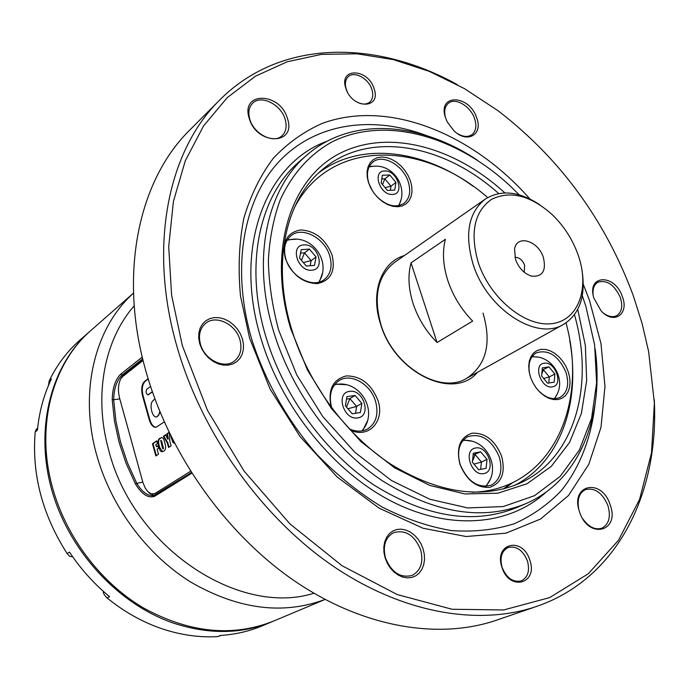 <?xml version="1.0" encoding="UTF-8"?>
<svg xmlns="http://www.w3.org/2000/svg" width="689" height="689" viewBox="0 0 689 689"><rect width="100%" height="100%" fill="white"/><g stroke="black" fill="none" stroke-linecap="round" stroke-linejoin="round"><path stroke-width="1.03" d="M577.968 254.482C572.456 239.264 563.938 226.044 552.423 214.83C530.633 195.375 510.316 190.224 491.464 199.388C474.204 211.799 469.82 232.925 478.321 262.759C489.965 298.001 524.699 326.646 551.045 323.727C577.571 321.307 589.655 290.026 578.846 257.083L577.968 254.482M582.438 273.378C585.4 297.493 579.113 314.485 563.593 324.347C537.015 341.322 487.166 309.413 473.188 264.516C464.377 234.346 468.399 212.539 485.271 199.095C500.937 189.458 518.963 191.249 539.349 204.469M515.579 259.667C518.912 268.193 524.191 273.671 531.408 276.108C542.484 277.124 546.463 270.872 543.354 257.359C538.195 240.599 516.698 234.234 514.545 249.151L515.579 259.667M524.217 272.233L524.622 265.11C522.365 259.865 519.118 257.273 514.89 257.307M413.107 303.573C408.422 288.743 407.733 275.187 411.023 262.888L445.378 239.272C442.183 251.804 443.044 265.687 447.953 280.923C453.129 296.149 461.372 309.533 472.671 321.074L437.076 342.519C426.043 331.375 418.051 318.396 413.107 303.573M437.076 342.519L411.023 262.888M332.064 254.99C335.715 271.096 330.815 280.63 317.371 283.61C302.652 283.101 291.972 274.696 285.332 258.392C281.879 241.925 286.986 232.451 300.645 229.954C315.166 230.815 325.639 239.161 332.064 254.99M285.849 259.012C290.792 276.9 313.082 288.7 324.183 279.648C330.78 274.196 332.623 266.247 329.712 255.808C324.674 237.903 302.092 226.018 290.922 235.759C284.807 241.159 283.11 248.91 285.849 259.012M331.211 407.328C327.611 390.017 332.606 379.553 346.222 375.936C360.726 375.824 371.293 383.98 377.925 400.387C385.185 420.919 368.667 439.229 350.193 429.953M349.039 428.73C355.851 431.857 362.044 431.943 367.625 428.98C376.254 423.149 378.881 413.882 375.514 401.187C370.587 384.031 350.787 372.697 339.031 380.647C330.978 386.46 328.541 395.529 331.71 407.845L331.797 408.103M501.609 456.144C505.709 472.525 501.807 482.911 489.922 487.312C476.71 488.217 466.711 480.526 459.925 464.231C455.989 447.471 460.071 437.119 472.172 433.192C485.22 432.666 495.029 440.314 501.609 456.144M460.157 464.507C467.659 481.723 478.054 488.604 491.335 485.142C500.317 479.82 502.97 470.406 499.275 456.902C491.619 439.53 481.077 432.795 467.642 436.705C459.141 442.037 456.643 451.304 460.157 464.507M568.158 371.526L569.605 377.116L570.061 382.584L569.493 387.666L567.925 392.101L565.436 395.675L562.129 398.19L558.176 399.517L553.775 399.586L549.133 398.371L544.499 395.942L540.107 392.411L536.18 387.959L532.941 382.808L530.539 377.227L529.109 371.517L528.713 365.962L529.367 360.855L531.038 356.446L533.63 352.957L537.007 350.563L540.994 349.366L545.387 349.418L549.968 350.71L554.516 353.164L558.805 356.669L562.62 361.045L565.79 366.083L568.158 371.526M537.601 389.733C545.266 397.837 552.75 400.395 560.045 397.398C567.512 392.627 569.484 384.247 565.962 372.249C558.366 355.636 548.461 349.168 536.24 352.837C529.643 357.1 527.559 364.645 529.987 375.471M410.48 181.043L411.781 186.538L411.988 191.818L411.083 196.606L409.111 200.68L406.148 203.832L402.359 205.89L397.906 206.752L393.014 206.347L387.941 204.711L382.938 201.894L378.261 198.062L374.153 193.394L370.837 188.131L368.486 182.551L367.203 176.944L367.073 171.595L368.081 166.781L370.174 162.75L373.24 159.684L377.116 157.747L381.594 157.023L386.46 157.54L391.464 159.254L396.364 162.079L400.929 165.877L404.917 170.459L408.155 175.6L410.48 181.043M376.582 196.331C386.512 205.942 395.658 208.276 404.021 203.333C409.679 198.535 411.092 191.361 408.267 181.827C403.298 165.179 382.559 153.526 372.775 162.199C367.461 166.953 366.152 173.972 368.839 183.248L372.396 190.836M319.351 282.016L322.435 273.214M362.638 430.806L367.452 420.876M486.029 486.443L490.051 479.639M554.628 398.698L556.945 394.366M399 205.606L400.852 200.111M477.468 372.31C453.827 401.05 394.702 373.128 380.535 324.011C370.053 292.446 381.396 262.07 404.443 255.524M485.271 199.095L394.461 262.492C377.727 275.721 373.197 296.399 380.888 324.51C393.126 366.298 440.435 394.909 466.832 378.235C486.391 364.825 491.791 343.122 483.023 313.116M487.674 197.571C422.633 140.289 330.22 138.274 294.229 207.949M318.895 172.724C360.493 141.383 422.676 149.444 473.05 186.219M569.812 340.969C580.827 402.367 560.846 461.794 514.459 485.478M504.46 488.716L512.84 482.507M471.991 492.23C550.399 490.37 589.035 406.407 566.014 322.848M374.954 166.135L369.295 166.523M537.024 357.066L532.115 356.523M471.19 441.081L463.335 440.021M346.042 384.686L335.035 384.126M296.666 239.186L287.347 239.798M142.675 358.805L122.082 375.092C116.777 380.302 113.978 388.518 113.668 399.749L115.873 420.738L120.48 441.873L127.448 462.784L136.655 483.11C141.891 491.903 147.558 496.08 153.664 495.641L191.361 472.576M191.766 473.231L154.706 496.261C148.213 498.509 141.762 494.349 135.354 483.781L126.078 463.318L119.076 442.269L114.443 420.988L112.229 399.861C112.436 388.148 115.278 379.57 120.764 374.127L142.261 357.074M313.917 593.246C238.721 617.043 132.796 547.178 108.604 449.736C93.411 394.969 104.495 339.591 134.2 305.838M325.044 599.439C282.981 615.156 238.291 609.42 190.974 582.222C146.55 554.679 110.559 506.036 96.365 453.87C78.83 390.525 95.383 327.077 133.502 293.126M529.927 198.975C472.404 133.451 388.165 98.949 321.987 123.512C303.711 131.651 287.442 143.286 273.18 158.418C260.373 175.454 250.589 195.418 243.837 218.284C239.057 242.554 237.946 268.477 240.504 296.072L249.573 338.127L270.157 389.173L300.016 436.507L337.171 476.995L379.096 508.137L422.994 528.23L466.108 536.524L505.976 533.165L540.607 519.015L568.528 495.477L588.811 464.283L600.989 427.309L604.976 386.46L600.989 343.561L589.474 300.378L583.256 284.247M426.293 135.5C372.844 115.407 316.578 122.608 279.846 160.701C243.398 198.854 230.582 268.133 251.993 340.151C265.334 381.43 287.744 420.97 316.751 454.301C337.085 475.203 358.78 492.721 381.827 506.854C405.201 518.765 428.369 526.672 451.347 530.573C473.774 532.149 494.685 529.893 514.08 523.804C532.304 515.699 548.151 504.52 561.63 490.249C579.974 467.039 591.162 437.799 594.943 405.21M577.726 309.439L585.349 345.353L586.666 380.474L581.413 413.348L569.527 442.493L551.226 466.427L527.033 483.738L497.837 493.221L464.877 493.935L429.781 485.426L394.461 467.753L360.976 441.658L331.383 408.482L307.509 370.148L290.81 328.972C267.117 251.287 290.164 179.338 338.816 153.914C387.597 128.257 454.318 146.568 504.865 192.911M498.707 193.549C443.871 144.165 369.14 130.014 322.891 169.184C285.651 199.302 271.139 263.499 291.869 330.014C308.353 383.782 346.283 435.009 390.835 464.231C438.238 493.117 481.086 499.516 519.385 483.428C574.859 459.003 594.848 385.616 574.462 314.701M519.273 194.849L511.281 186.995C457.513 136.344 385.607 115.141 332.287 141.779C309.757 154.241 292.412 173.594 280.234 199.836C273.516 218.275 269.554 238.48 268.357 260.459C268.848 283.153 272.301 306.424 278.709 330.289L296.804 374.988L322.779 416.569L355.016 452.449L391.447 480.5L429.79 499.241L467.745 507.939L503.228 506.561L534.475 495.701L560.148 476.418L579.354 450.115L591.567 418.335L596.622 382.696L594.607 344.827L585.857 306.26L582.291 295.641M595.158 348.996C604.503 416.802 579.354 480.913 525.431 503.831C482.903 521.013 435.439 513.469 383.015 481.215C333.726 448.565 291.826 391.61 273.731 331.995C251.141 258.797 266.944 188.45 307.199 154.818C351.407 116.372 420.057 121.832 476.926 159.917M133.502 293.092L91.43 330.005C53.001 362.879 35.552 424.631 52.011 485.745C65.222 535.766 99.853 582.007 142.942 607.655C188.872 632.915 232.382 637.403 273.464 621.125L325.07 599.456M423.106 548.935L424.303 554.326L424.51 559.683L423.709 564.747L421.935 569.26L419.274 572.998L415.846 575.771L411.824 577.425L407.397 577.882L402.807 577.098L398.268 575.108L394.03 572.016L390.301 567.977L387.287 563.189L385.134 557.909L383.954 552.414L383.807 546.971L384.695 541.881L386.563 537.377L389.319 533.708L392.808 531.038L396.855 529.496L401.256 529.152L405.795 530.022L410.248 532.037L414.39 535.112L418.025 539.091L420.979 543.776L423.106 548.935M385.504 558.038C391.498 572.456 400.352 578.26 412.065 575.453C420.85 570.673 423.701 562.103 420.626 549.736C414.485 535.164 405.485 529.471 393.626 532.666C385.28 537.472 382.567 545.929 385.504 558.038M242.425 338.919L243.458 344.216L243.389 349.383L242.227 354.155L240.005 358.306L236.844 361.63L232.882 363.938L228.317 365.118L223.382 365.11L218.31 363.887L213.383 361.518L208.836 358.116L204.917 353.853L201.825 348.953L199.715 343.665L198.708 338.265L198.845 333.028L200.111 328.231L202.437 324.106L205.701 320.859L209.732 318.654L214.322 317.586L219.231 317.707L224.226 318.998L229.058 321.393L233.493 324.769L237.317 328.954L240.34 333.752L242.425 338.919M200.43 344.173C204.426 359.649 223.873 369.321 234.157 361.225C240.392 356.204 242.313 349.056 239.927 339.78C235.836 324.252 216.079 314.528 205.753 323.244C199.948 328.222 198.174 335.198 200.43 344.173M287.408 118.413C296.968 145.121 256.988 145.861 249.263 118.482C240.142 91.249 280.13 91.844 287.408 118.413M249.831 119.318C253.888 134.157 273.843 144.122 282.102 135.673C286.116 131.694 287.124 126.208 285.117 119.231C281.017 104.427 260.907 94.367 252.622 103.247C248.85 107.174 247.919 112.531 249.831 119.318M374.075 88.7C381.715 109.379 352.139 109.37 345.852 88.313C338.463 67.333 368.064 68.133 374.075 88.7M355.136 100.956C360.967 104.659 365.842 105.038 369.778 102.093C372.835 99.173 373.541 94.97 371.888 89.492C368.641 78.494 354.267 70.648 348.238 76.729C345.31 79.623 344.646 83.765 346.24 89.148L347.273 91.706M476.762 118.06C483.161 134.588 467.306 143.889 453.991 130.841L447.307 122.031L445.645 118.12C436.697 93.549 469.355 94.031 476.762 118.06M457.737 133.778C463.404 136.99 468.167 137.266 472.034 134.596C475.996 131.16 476.866 125.898 474.652 118.809C470.725 106.27 455.317 97.097 448.35 103.316C444.818 106.433 443.862 111.196 445.473 117.604M622.4 296.718C629.384 314.244 613.744 325.062 601.084 310.851L593.806 298.018C586.511 274.291 614.941 273.507 622.4 296.718M603.753 313.314C608.594 316.742 612.926 317.517 616.75 315.64C621.831 312.195 623.02 306.114 620.315 297.424C614.295 284.609 606.785 279.562 597.794 282.275C594.194 284.548 592.618 288.613 593.057 294.487M610.135 504.744C620.419 531.693 588.44 539.961 579.57 511.961C569.579 484.393 601.686 477.511 610.135 504.744M582.972 519.05C588.819 527.102 595.098 530.16 601.816 528.213C609.024 524.312 611.048 516.724 607.879 505.459C602.332 492.747 594.848 487.467 585.426 489.621C579.285 492.842 577.046 499.301 578.717 508.999M529.798 560.123C538.488 583.764 509.335 591.808 501.954 567.288C493.505 543.165 522.736 536.18 529.798 560.123M502.109 567.391C506.604 578.088 512.986 582.593 521.272 580.905C527.955 577.434 530.005 570.759 527.421 560.872C522.865 550.106 516.405 545.662 508.051 547.54C501.583 551.019 499.611 557.634 502.109 567.391M503.314 489.009L510.627 483.532M633.225 295.512C605.261 220.179 560.209 158.591 498.069 110.748L464.455 88.614L429.299 71.38L393.247 59.607L356.988 53.794L321.35 54.397L287.201 61.769L255.507 76.16L227.275 97.614L203.531 125.966L185.281 160.804L173.421 201.377L168.702 246.645L171.604 295.254L182.327 345.594L207.484 410.411L244.113 471.112L289.974 523.924L342.114 565.772L397.226 594.555L452.053 609.257L503.659 609.963L549.65 597.613L588.303 573.748L618.472 540.305L639.59 499.353L651.501 452.957L654.378 403.074L648.625 351.519L642.07 323.391L633.225 295.512M654.257 399.603C659.287 492.041 618.257 578.407 536.636 606.406C478.631 626.318 401.868 613.486 331.314 564.885C260.95 516.113 201.894 433.148 177.211 347.359C147.618 246.033 168.392 150.004 219.886 99.836C280.785 38.713 376.401 39.643 457.307 84.635M219.886 99.836L189.975 129.842C138.963 179.605 117.905 273.395 145.999 371.492C169.425 454.559 226.44 534.457 294.978 581.258C363.706 627.868 439.065 639.892 496.571 620.16L536.636 606.406M544.224 363.215C532.571 364.257 541.072 389.259 552.32 386.865C563.852 385.582 555.377 361.002 544.224 363.215M547.574 383.187L541.623 376.03L542.338 367.874L548.961 366.901L554.86 374.015L554.189 382.154L547.574 383.187M554.232 398.707L555.007 397.648C567.28 381.465 553.551 355.843 533.2 356.807L531.882 356.842M542.148 370.027L548.961 366.901M541.795 374.024L543.432 369.838L549.305 376.917L554.86 374.015M543.638 378.45L549.305 376.917L548.788 382.998M373.963 166.178L369.106 166.902M384.738 170.975C371.759 170.751 379.82 195.538 392.42 194.427C405.261 194.401 397.217 170.037 384.738 170.975M387.356 190.414L381.155 182.947L382.386 175.239L389.776 174.997L395.934 182.413L394.745 190.112L387.356 190.414M398.587 205.692L399.456 203.961C407.716 187.244 393.927 165.515 375.359 166.144M381.792 178.951L384.841 178.847L389.776 174.997M382.524 184.6L384.841 178.847L390.973 186.228L395.934 182.413M385.048 187.632L390.973 186.228L390.336 190.293M475.539 448.031C462.638 449.728 471.422 476.728 483.902 473.55C496.657 471.569 487.907 445.068 475.539 448.031M478.743 469.752L472.353 462.198L473.343 453.233L480.681 451.838L487.02 459.348L486.081 468.287L478.743 469.752M485.53 486.468L487.734 483.764C499.999 467.185 487.123 440.986 466.505 440.349L463.017 440.4M473.154 454.938L480.681 451.838M472.439 461.38L475.109 454.568L481.422 462.035L487.02 459.348M473.98 464.119L481.422 462.035L480.638 469.373M362.052 430.918L365.351 426.207C375.384 408.301 360.864 383.782 340.366 383.971L334.656 384.591M349.547 391.395C335.138 392.756 343.785 420.755 357.798 417.853C372.051 416.19 363.413 388.725 349.547 391.395M352.217 413.796L345.422 405.855L346.894 396.675L355.102 395.46L361.837 403.358L360.425 412.513L352.217 413.796M346.507 399.086L349.891 398.587L355.102 395.46M346.481 407.096L349.891 398.587L356.601 406.432L361.837 403.358M347.911 408.758L356.601 406.432L355.533 413.279M351.95 413.486L352.389 413.77M292.231 239.212L287.072 240.272M303.909 244.905C289.483 245.189 297.751 271.957 311.79 270.209C326.061 269.64 317.801 243.363 303.909 244.905M306.269 266.032L299.586 258.134L301.179 249.659L309.404 249.091L316.027 256.937L314.494 265.394L306.269 266.032M318.835 282.163L320.953 278.184C328.963 260.097 313.211 237.653 293.462 239.135M300.525 253.121L304.521 252.846L309.404 249.091M301.463 260.356L304.521 252.846L311.127 260.649L316.027 256.937M303.332 262.561L311.127 260.649L310.188 265.73M143.079 360.459L122.685 376.538L120.808 378.761C118.12 384.006 117.75 390.594 119.688 398.518L142.993 482.705L145.233 488.019L147.635 491.395L151.063 493.815L154.749 493.634L190.552 471.302M174.541 443.328L172.784 442.295L170.838 435.999M164.456 441.658L165.041 443.725C166.144 447.592 165.653 450.055 163.594 451.131L162.303 451.7C160.838 451.932 159.796 450.589 159.193 447.669L158.616 445.611C157.514 441.821 157.97 439.375 159.977 438.273L161.321 437.679C162.793 437.412 163.844 438.738 164.456 441.658M148.118 378.717L144.561 381.43C141.701 384.384 141.021 389.156 142.511 395.753L149.229 419.713C150.882 424.924 153.165 427.456 156.067 427.301L164.24 421.909M152.329 391.688L147.937 394.849C145.999 393.686 145.603 391.834 146.766 389.276L150.555 386.426M159.788 411.488L158.746 415.2L156.696 416.879C151.95 418.189 148.764 403.358 153.191 400.602L154.853 398.776M155.86 455.946L152.458 443.759L156.713 440.848L157.471 443.552L155.843 444.655L156.403 446.644L157.824 445.68L158.548 448.238L157.118 449.202L158.513 454.18L155.86 455.946M169.451 433.166L169.813 441.261L171.087 445.792L168.572 447.471L167.306 442.984L163.362 436.309L165.748 434.673L167.711 439.16L166.927 433.863L169.081 432.391M154.37 495.451L149.892 493.582L148.652 492.377M121.264 377.942L123.65 374.902L142.89 359.701M148.204 379.01L145.121 381.361C142.261 384.316 141.572 389.087 143.071 395.675L149.78 419.635C151.322 424.545 153.466 427.085 156.231 427.266M152.424 391.963L148.178 394.763M160.201 412.496L157.083 416.819M156.351 455.618L153.01 443.673L152.458 443.759M153.01 443.673L156.782 441.098M157.893 445.921L156.403 446.644M162.509 451.648L159.753 447.574L159.176 445.525C158.074 441.735 158.522 439.289 160.537 438.187L159.977 438.273M160.537 438.187L161.691 437.636M163.388 448.772L161.786 441.46L160.821 440.521M162.802 447.152L160.726 440.504L162.346 447.566L162.94 448.84L162.802 447.152L163.362 447.058M163.5 448.754L162.94 448.84M167.711 439.16L168.28 439.074L167.496 433.777L166.927 433.863M167.496 433.777L169.193 432.623M169.063 447.135L167.866 442.898L167.306 442.984M167.866 442.898L163.922 436.223L163.362 436.309M163.922 436.223L165.851 434.897M174.446 443.139L172.172 438.686M72.664 556.764L69.649 556.333L67.134 553.586L69.503 552.122C80.82 569.174 94.186 584.031 109.611 596.683L107.131 598C123.977 611.668 141.977 621.822 161.123 628.463C180.26 634.974 199.121 637.687 217.707 636.602L220.42 635.439C235.25 634.517 249.168 631.322 262.19 625.853L272.749 621.418M90.853 330.513L90.268 331.021C51.761 364.576 34.631 426.482 51.236 488.053C67.832 549.572 117.268 603.702 172.965 622.951C208.638 634.707 241.667 634.302 272.043 621.719M90.268 331.021L79.976 340.056C67.324 351.157 57.066 364.757 49.195 380.845L51.425 378.924C43.915 394.504 39.247 411.583 37.43 430.169L35.191 431.969C31.685 474.178 42.33 514.709 67.134 553.586M221.152 635.387L217.707 636.602M107.131 598C104.254 595.158 102.98 592.936 103.307 591.343M48.463 385.495L49.195 380.845M35.191 431.969L36.328 429.195L37.628 428.145M135.354 483.781L142.795 482.042M327.215 141.167C266.092 162.974 232.641 247.006 261.174 339.126C281.853 408.121 334.561 472.645 393.057 502.057C451.683 531.434 510.54 525.061 546.463 491.808M307.199 154.818L299.844 161.174C259.65 194.754 243.768 264.748 266.1 337.438C283.989 396.631 325.578 453.129 374.609 485.469C426.749 517.422 474.049 524.811 516.5 507.664L525.431 503.831M119.8 398.931L112.229 399.861M122.685 376.538L123.65 374.902L122.082 375.092L120.764 374.127M154.706 496.261L155.413 494.952M149.78 419.635L149.229 419.713M143.071 395.675L142.511 395.753M145.121 381.361L144.561 381.43M148.85 394.625L148.29 394.694M159.753 447.574L159.193 447.669M159.176 445.525L158.616 445.611M161.786 441.46L161.226 441.554M172.302 439.126L171.733 439.22M156.455 494.306L155.171 493.393M563.593 324.347L466.832 378.235M148.497 394.78L147.937 394.849M157.256 416.793L156.696 416.879M162.888 448.866L163.448 448.78M160.726 440.504L161.286 440.417M120.808 378.761L121.608 377.322M148.686 492.402L149.892 493.582"/></g></svg>

